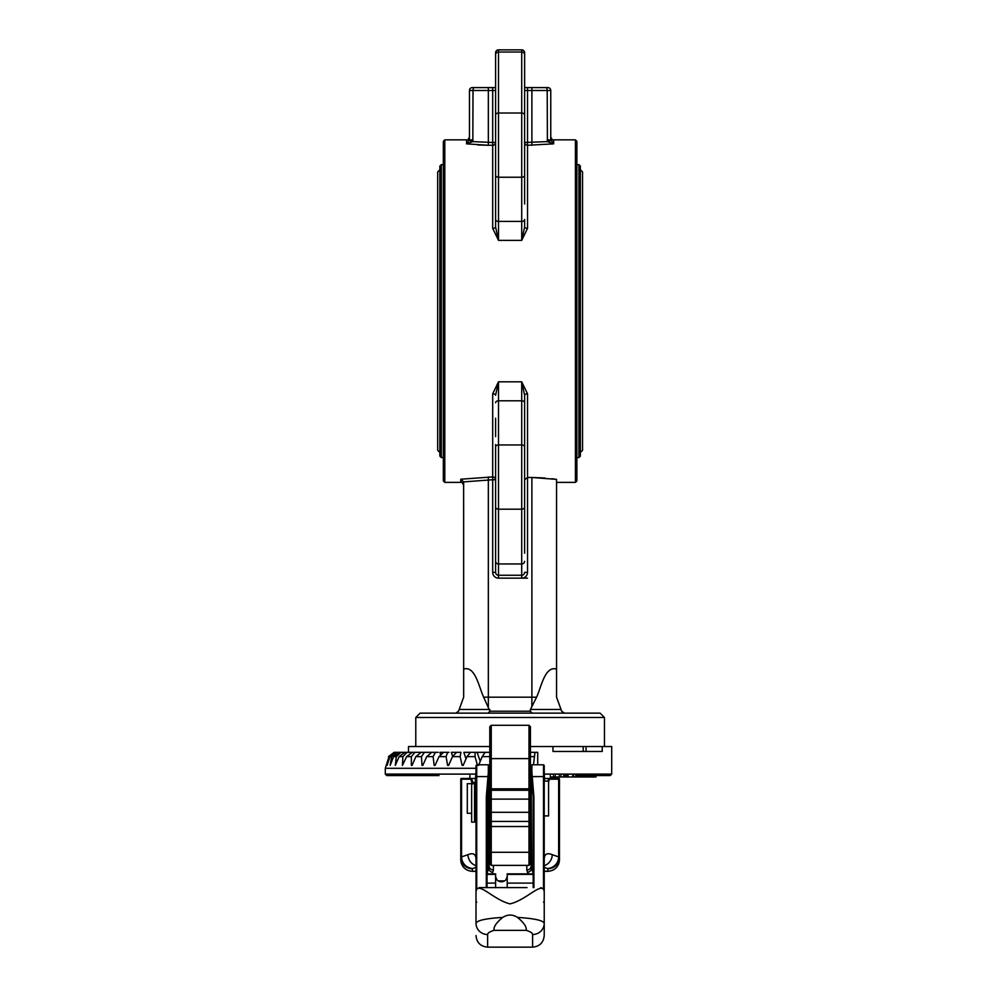 <?xml version="1.0" encoding="UTF-8"?>
<svg xmlns="http://www.w3.org/2000/svg" width="997" height="997" viewBox="0 0 997 997"><rect width="100%" height="100%" fill="white"/><g stroke="black" fill="none" stroke-linecap="round" stroke-linejoin="round"><path stroke-width="1.5" d="M489.789 822.388L489.789 813.29L489.066 813.29M531.152 813.29L530.429 813.29L530.429 822.338M489.789 863.925L489.789 827.984L491.247 826.525L491.247 865.384L489.789 863.925M489.789 831.71L489.789 813.864M489.789 814.051L489.789 792.391M530.429 850.877A1.446 1.408 180 0 1 528.983 852.285L528.983 788.839L491.247 788.839A1.446 1.383 180 0 0 489.789 790.222L489.789 726.726L491.247 725.28L491.247 826.525L528.983 826.525L530.429 827.984L530.429 863.925L528.983 865.384L528.983 852.285L491.247 852.285A1.446 1.408 0 0 1 489.789 850.877M489.789 848.061L489.789 822.338M489.066 783.679L489.789 783.679L489.789 762.879M489.789 762.02L489.789 793.001M489.789 797.849L489.789 795.22M489.789 802.174L489.789 816.954M489.789 816.655L489.789 822.45A1.446 1.047 -0 0 1 491.247 821.416L528.983 821.416A1.446 1.047 0 0 1 530.429 822.45L530.429 831.71M489.789 836.084L489.789 830.9M530.429 738.054L530.429 759.764A1.446 1.134 0 0 0 528.983 758.63L528.983 725.28L530.429 726.726L530.429 790.222A1.446 1.383 -0 0 0 528.983 788.839L528.983 758.63L491.247 758.63A1.446 1.134 180 0 0 489.789 759.764M530.429 792.391L530.429 814.051M530.429 813.864L530.429 816.655M530.429 833.18L530.429 838.091M530.429 825.292L530.429 813.29M530.429 762.879L530.429 763.964M530.429 762.02L530.429 729.63M530.429 816.755L530.429 794.609M533.507 764.786L534.965 752.336L537.719 752.336L530.429 752.336L530.429 753.732M438.182 752.336L431.763 752.336L426.716 756.636L422.79 765.397L422.005 765.397L422.79 765.397M448.887 752.336L443.615 752.336L439.004 756.636L435.041 765.397L434.156 765.397L435.041 765.397M460.726 752.336L456.601 752.336L452.501 756.636L448.575 765.397L447.603 765.397L448.575 765.397M473.5 752.336L477.089 752.336L470.509 752.336L466.982 756.636L463.156 765.397L462.134 765.397L463.156 765.397M486.985 752.336L489.789 752.336L485.09 752.336L482.199 756.636L478.548 765.397M401.342 752.336L394.139 752.336L388.469 756.636L394.451 752.336L389.029 756.636L387.06 765.397L390.001 756.636L395.809 752.336L396.756 752.336L391.659 756.636L390.151 765.397L393.578 756.636L399.423 752.336L400.993 752.336L396.32 756.636L395.298 765.397L399.149 756.636L404.944 752.336L407.088 752.336L402.913 756.636L402.414 765.397L406.614 756.636L412.26 752.336L414.951 752.336L411.35 756.636L411.362 765.397L412.035 765.397L415.861 756.636L421.245 752.336L424.448 752.336L414.951 752.336M401.617 752.336L394.451 752.336M403.748 752.336L396.756 752.336M407.698 752.336L400.993 752.336M418.441 752.336L407.088 752.336M436.773 752.336L424.448 752.336L421.482 756.636L422.005 765.397M447.902 752.336L439.901 752.336L440.45 754.28M460.091 752.336L451.354 752.336L452.626 756.374M473.151 752.336L463.829 752.336L466.01 758.854M486.835 752.336L477.089 752.336L480.242 761.334M475.095 752.336L475.058 756.636L477.476 765.397M460.95 752.336L460.14 756.636L462.134 765.397M447.653 752.336L446.083 756.636L447.603 765.397M435.415 752.336L433.122 756.636L434.156 765.397M476.005 768.301L385.291 768.301L389.029 756.636M531.152 768.301L530.429 768.301M489.789 768.301L489.066 768.301M544.225 828.532L544.225 815.907L548.574 815.907L548.574 781.075L544.225 781.075L544.225 765.509L544.225 935.535L544.225 891.43L543.564 889.386C539.576 883.865 525.731 900.129 510.003 903.893C494.375 899.917 480.654 883.94 476.653 889.386L476.005 891.43L476.005 765.509L476.728 764.786L476.74 889.012L476.005 891.43L476.005 923.234C477.077 920.393 485.988 918.449 502.725 917.402C496.219 922.773 493.328 927.085 494.076 930.351C489.839 931.634 487.683 933.03 487.62 934.525A11.615 11.291 180 0 1 476.005 923.234L476.005 902.784L476.728 902.061M544.225 871.353L547.852 871.353C554.905 870.668 558.769 866.792 559.454 859.738L559.454 779.18L558.656 779.18L558.656 856.884L559.454 857.171A11.615 11.578 180 0 1 547.852 868.748L547.365 868.462A11.615 11.266 106.3 0 0 558.656 856.884L552.238 854.678C546.879 852.485 544.2 854.205 544.225 859.85L544.225 846.814M571.58 713.142L468.951 713.142M596.742 746.529L552.961 746.529L552.961 751.464L602.225 751.464L602.225 746.529L596.742 746.529M527.525 578.16L498.5 578.16A5.808 5.808 0 0 1 492.692 572.353L492.692 479.744L463.63 481.887L463.667 697.19L459.193 709.465L489.776 709.465L489.951 711.235L483.645 697.19C479.058 687.494 475.27 665.435 463.667 669.087M458.72 710.786L459.193 709.465M488.032 713.142L489.951 711.235L530.279 711.235L530.454 709.465L530.279 711.235L532.199 713.142L551.266 713.142M544.998 478.012L531.887 477.476L556.55 479.37L556.55 669.087C544.811 665.585 541.197 687.519 536.573 697.19L530.454 709.465L561.024 709.465L561.672 711.235L564.389 713.142L561.672 711.235M536.573 697.19L483.645 697.19M561.024 709.465L556.55 697.19L556.55 669.087M556.55 479.37L551.79 478.71M477.476 144.926L488.343 145.275L466.571 143.855L466.571 139.842L444.799 139.842L444.799 482.374L460.764 482.374L460.764 479.208L492.692 476.927L492.692 393.84L498.5 381.826L521.718 381.826L527.525 393.84A2.904 1.408 0 0 0 524.621 395.236L524.621 553.223M575.419 139.842L576.877 141.287L576.877 480.915L575.419 482.374L575.419 139.842L553.659 139.842L553.659 143.855L527.525 145.275A2.904 2.817 0 0 1 524.621 142.471L547.403 141.611L547.203 90.49L527.525 90.49L527.525 228.363L521.718 240.377L498.5 240.377L492.692 228.363A2.904 1.408 180 0 0 495.596 226.967L495.596 52.754A2.904 2.904 0 0 1 498.5 49.85A2.904 2.904 0 0 0 495.596 52.754A2.904 2.904 0 0 1 498.5 49.85L498.5 221.421L521.718 221.421L521.718 177.242L498.5 177.242A2.904 1.957 180 0 1 495.596 175.285M527.525 393.84L527.525 477.476L531.887 477.476L531.887 706.3M444.799 482.374L443.341 480.915L443.341 141.287L444.799 139.842M604.456 717.504L415.774 717.504L420.123 713.142L600.094 713.142L604.456 717.504L604.456 746.529M524.621 87.586L547.852 87.586A2.904 2.904 0 0 1 550.755 90.49L550.755 139.929L553.659 143.855L547.403 141.611L550.805 140.527M492.692 228.363L492.692 142.471L495.596 142.471A2.904 2.817 0 0 1 492.692 145.275L488.343 145.275L488.343 90.49L473.014 90.49L472.827 141.611L492.692 142.471L492.692 90.49L488.343 90.49L488.343 87.586L472.379 87.586L495.596 87.586M469.413 140.527L472.827 141.611L466.571 143.855L469.475 139.929L469.475 90.49A2.904 2.904 0 0 1 472.379 87.586M524.621 175.285A2.904 1.957 180 0 1 521.718 177.242L521.718 49.85A2.904 2.904 0 0 1 524.621 52.754A2.904 2.904 0 0 0 521.718 49.85A2.904 2.904 0 0 1 524.621 52.754A2.904 2.904 0 0 0 521.718 49.85A2.904 2.904 0 0 1 524.621 52.754L524.621 203.986M524.621 457.86L524.621 436.661M524.621 479.744L527.525 477.476L527.525 572.353L524.621 572.353A2.904 2.904 0 0 1 521.718 575.257L498.5 575.257A2.904 2.904 0 0 1 495.596 572.353L495.596 444.525M524.621 503.697L524.621 525.656M495.596 503.697L495.596 525.656M495.596 436.661L495.596 418.217M524.621 177.69L524.621 164.343M524.621 219.452L524.621 226.967L521.718 240.377L521.718 221.421A2.904 1.957 180 0 0 524.621 219.452M495.596 177.69L495.596 164.343M495.596 185.554L495.596 226.967L498.5 240.377L498.5 221.421A2.904 1.957 180 0 1 495.596 219.452M524.621 52.754A2.904 2.904 0 0 0 521.718 49.85L498.5 49.85A2.904 2.904 0 0 0 495.596 52.754M524.621 226.967A2.904 1.408 180 0 0 527.525 228.363M458.558 711.235L455.828 713.142M527.525 572.353A5.808 5.808 0 0 1 521.718 578.16L521.718 381.826L524.621 395.236M460.764 479.208L463.63 481.887M492.692 393.84A2.904 1.408 0 0 1 495.596 395.236L498.5 381.826L498.5 578.16M495.596 479.744A2.904 2.817 0 0 0 492.692 476.927L492.692 479.744L495.596 479.744M473.014 139.929L469.475 139.929M550.755 139.929L547.203 139.929M439.864 456.103L439.864 166.113L441.31 164.655L441.31 457.548L439.864 456.103M578.908 164.655L580.354 166.113L580.354 456.103L578.908 457.548L578.908 164.655L576.877 164.655M544.237 774.108L611.709 774.108L610.264 775.554L575.743 775.554M489.789 752.349L489.789 753.732M588.591 776.999L596.007 776.999L596.007 775.554M589.352 776.999L589.352 775.554L590.897 775.554L590.897 776.999M593.9 776.999L593.9 775.554M584.055 775.554L584.055 776.999L588.853 776.999L588.853 775.554M589.19 776.999L589.19 775.554M588.766 776.999L588.766 775.554M584.055 776.999L578.995 776.999L578.995 775.554M583.631 776.999L583.631 775.554M572.689 775.554L572.689 776.999L575.693 776.999L575.693 775.554M575.693 776.999L578.572 776.999L578.572 775.554M573.661 776.999L573.661 775.554M572.689 776.999L550.369 776.999M438.992 775.554L386.736 775.554L385.291 774.108L475.993 774.108M489.066 775.554L489.789 775.554L489.066 775.554M531.152 775.554L530.429 775.554M408.508 752.336L408.508 746.529L489.789 746.529M530.429 746.529L552.961 746.529M537.719 764.786L537.719 752.336M602.225 746.529L611.709 746.529L611.709 774.108M412.035 765.397L411.362 765.397M527.027 887.604L479.395 887.604L476.74 889.012A0.723 0.673 -148.9 0 0 476.653 889.386M528.148 873.871L526.802 870.032A4.349 4.162 180 0 0 531.152 865.87L533.183 873.833A4.349 4.075 180 0 1 533.183 873.871L507.211 873.871L507.211 887.716M495.596 887.654L495.596 873.871L487.035 873.871A4.349 4.075 180 0 1 487.035 873.833L489.066 865.87L489.066 772.812L487.035 797.463L487.035 887.604M495.596 876.575L496.818 879.678A5.808 5.471 180 0 0 505.99 879.678L507.211 876.575M533.183 887.604L533.183 797.463L531.7 779.218L532.423 778.732L533.918 796.939L533.918 887.604M487.035 797.463L486.312 796.939L487.807 778.732L488.518 779.218L488.518 868.088A4.349 4.088 -151.7 0 0 492.805 872.225L492.069 873.871M487.807 778.732L488.343 772.251L489.066 772.812L489.066 765.509L488.343 764.786L488.343 772.251M532.61 934.525C532.548 933.03 530.404 931.647 526.154 930.351C526.89 927.085 524.011 922.773 517.493 917.402C534.242 918.449 543.141 920.393 544.225 923.234A11.615 11.291 180 0 1 532.61 934.525L532.61 947.15C539.664 946.465 543.527 942.589 544.225 935.535M517.493 917.402C512.558 914.286 507.635 914.286 502.725 917.402M527.413 872.225A4.349 4.088 151.7 0 0 531.7 868.088L531.152 772.812L531.887 772.251L532.423 778.732M531.152 865.87L531.152 765.509L531.887 764.786L531.887 772.251M498.201 880.887L504.607 880.887M489.066 865.87A4.349 4.162 180 0 0 493.415 870.032L492.805 872.225M489.789 853.494L489.066 851.102L489.789 853.494M531.152 851.102L530.429 853.494L531.152 851.102M474.547 783.679L476.005 783.679L476.005 771.852L475.071 783.679M476.005 867.49L472.852 868.462A11.615 11.266 -106.3 0 1 461.561 856.884L467.979 854.678C473.351 852.485 476.018 854.205 476.005 859.85L476.005 846.814M476.005 828.532L476.005 813.29L474.547 813.29M472.852 868.462L472.379 868.748A11.615 11.578 180 0 1 460.764 857.171L461.561 856.884L461.561 779.18L460.764 779.18A0.723 0.723 0 0 1 461.486 778.458L471.456 778.458L473.114 782.645M472.379 868.748L472.379 871.353C465.325 870.668 461.449 866.792 460.764 859.738L460.764 779.18M544.611 781.075L544.225 771.852L544.624 781.075M472.042 782.645L470.721 779.18L471.419 778.458M549.509 779.18L548.811 778.458L557.959 778.458A0.723 0.71 -90 0 1 558.656 779.18L549.509 779.18L548.574 781.748M547.852 781.075L548.811 778.458L544.387 778.458M471.456 778.458L475.843 778.458M469.911 775.554L469.811 778.458L461.486 778.458M558.731 778.458A0.723 0.723 0 0 1 559.454 779.18A0.723 0.723 0 0 0 558.731 778.458L557.959 778.458M471.643 783.792L471.643 782.645L474.547 782.645L474.547 822.139L471.643 822.139L471.643 783.792L474.547 783.792M471.643 813.29L467.294 813.29L467.294 783.679L471.643 783.679M530.429 800.13A1.446 1.022 -0 0 0 528.983 799.108L491.247 799.108A1.446 1.022 -0 0 0 489.789 800.13M489.789 756.636L482.199 756.636M475.058 756.636L466.982 756.636M460.14 756.636L452.501 756.636M446.083 756.636L439.004 756.636M433.122 756.636L426.716 756.636M421.482 756.636L415.861 756.636M411.35 756.636L406.614 756.636M402.913 756.636L399.149 756.636M396.32 756.636L393.578 756.636M391.659 756.636L390.001 756.636M533.918 756.636L530.429 756.636M488.343 476.927L488.343 706.3M531.887 145.275L531.887 87.586M524.621 507.124A2.904 2.056 180 0 1 521.718 509.18L498.5 509.18A2.904 2.056 180 0 1 495.596 507.124M524.621 446.918A2.904 1.957 180 0 0 521.718 444.961L498.5 444.961A2.904 1.957 0 0 0 495.596 446.918M524.621 561.336A2.904 2.617 180 0 1 521.718 563.953L498.5 563.953A2.904 2.617 180 0 1 495.596 561.336M524.621 402.751A2.904 1.957 -0 0 0 521.718 400.794L498.5 400.794A2.904 1.957 0 0 0 495.596 402.751M524.621 54.71A2.904 2.679 180 0 0 521.718 52.031L498.5 52.031A2.904 2.679 180 0 0 495.596 54.71M524.621 115.079A2.904 2.056 180 0 0 521.718 113.022L498.5 113.022A2.904 2.056 180 0 0 495.596 115.079M492.692 572.353L495.596 572.353M474.148 87.586A2.904 1.134 -90 0 0 473.014 90.49L469.475 90.49M547.852 87.586A2.904 2.904 0 0 1 550.755 90.49L547.203 90.49A2.904 1.134 -90 0 0 546.082 87.586M495.596 90.49L492.692 90.49L492.692 87.586M527.525 87.586L527.525 90.49L524.621 90.49M586.062 751.464L586.062 746.529M581.226 776.999L581.226 775.554M555.279 776.999L555.279 775.554M560.937 776.999L560.937 775.554M565.037 776.999L565.037 775.554M568.165 776.999L568.165 775.554M489.066 774.108L489.789 774.108M530.429 774.108L531.152 774.108M495.596 883.093L487.035 883.093M495.596 874.369L487.035 874.369M533.183 883.093L507.211 883.093M533.183 874.369L507.211 874.369M486.312 887.604L486.312 796.939M476.005 776.588L488.854 776.588M494.076 930.351L526.154 930.351M487.62 934.525L487.62 947.15L532.61 947.15M543.564 889.386A0.723 0.673 -31.1 0 0 543.477 889.012L543.49 764.786L544.225 765.509M533.183 797.463L533.918 796.939M531.376 776.588L544.225 776.588M493.415 865.384L493.415 870.032M526.802 870.032L526.802 865.384M489.066 850.129L489.789 850.129M460.764 859.651A11.615 11.578 180 0 0 472.379 871.228L476.005 871.228M544.225 871.228L547.852 871.228L547.852 868.748M547.365 868.462L544.225 867.49M530.429 850.129L531.152 850.129M476.005 865.695A11.615 11.403 -111.6 0 1 467.979 854.678M547.852 871.353L547.852 871.228A11.615 11.578 180 0 0 559.454 859.651M552.238 854.678A11.615 11.403 111.6 0 1 544.225 865.695M470.721 779.18L461.561 779.18A0.723 0.71 -90 0 1 462.272 778.458M531.152 778.47L530.429 778.47L531.152 778.445M489.789 778.47L489.066 778.47L489.789 778.445M531.152 783.679L530.429 783.679M528.983 865.384L491.247 865.384M530.429 791.705L528.983 790.26L491.247 790.26L489.789 791.705M530.429 813.751L528.983 812.306L491.247 812.306L489.789 813.751M528.983 725.28L491.247 725.28M575.419 482.374L556.55 482.374M415.774 717.504L415.774 746.529M553.659 139.842C552.949 140.577 551.977 139.605 550.755 136.938M466.571 139.842C467.281 140.577 468.241 139.605 469.475 136.938M460.764 482.374C461.399 481.588 462.371 482.56 463.667 485.277M578.908 457.548L576.877 457.548M443.341 164.655L441.31 164.655M443.341 457.548L441.31 457.548M580.354 169.739L582.535 171.908L582.535 450.295L580.354 452.476M439.864 452.476L437.683 450.295L437.683 171.908L439.864 169.739M583.195 751.464L583.195 746.529M553.497 776.999L553.497 775.554M559.305 776.999L559.305 775.554M563.579 776.999L563.579 775.554M566.196 776.999L566.196 775.554M567.081 776.999L567.081 775.554M385.291 774.108L385.291 768.301M479.432 887.604L493.203 887.604M544.225 891.43L543.477 889.012L540.835 887.604M487.62 947.15C480.566 946.465 476.691 942.589 476.005 935.535M543.49 902.061L544.225 902.784M476.728 764.786L488.343 764.786M476.005 771.852C475.569 781.698 475.12 785.835 474.659 784.265M472.379 871.353L476.005 871.353M531.887 764.786L543.49 764.786M550.319 775.554L550.419 778.458"/></g></svg>

